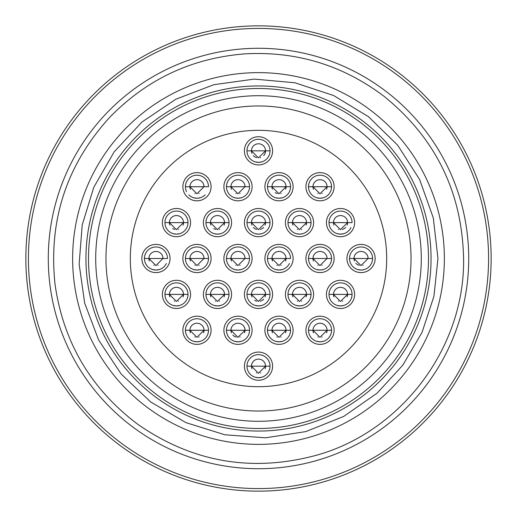 <?xml version="1.0" encoding="UTF-8"?>
<svg xmlns="http://www.w3.org/2000/svg" width="517" height="517" viewBox="0 0 517 517"><rect width="100%" height="100%" fill="white"/><g stroke="black" fill="none" stroke-linecap="round" stroke-linejoin="round"><path stroke-width="0.78" d="M258.5 444.362A185.862 185.862 0 0 0 444.362 258.5A185.862 185.862 0 0 0 258.5 72.639A185.862 185.862 0 0 0 72.639 258.5A185.862 185.862 0 0 0 258.5 444.362M258.5 48.281A210.219 210.219 0 0 1 468.719 258.5A210.219 210.219 0 0 1 258.5 468.719A210.219 210.219 0 0 1 48.281 258.5A210.219 210.219 0 0 1 258.5 48.281M258.5 130.316A128.184 128.184 0 0 1 386.684 258.5A128.184 128.184 0 0 1 258.5 386.684A128.184 128.184 0 0 1 130.316 258.5A128.184 128.184 0 0 1 258.5 130.316M491.15 258.5A232.65 232.65 0 0 0 258.5 25.85A232.65 232.65 0 0 0 25.85 258.5A232.65 232.65 0 0 0 258.5 491.15A232.65 232.65 0 0 0 491.15 258.5A232.65 232.65 0 0 0 258.5 25.85A232.65 232.65 0 0 0 25.85 258.5A232.65 232.65 0 0 0 258.5 491.15A232.65 232.65 0 0 0 491.15 258.5M431.055 258.5A172.555 172.555 0 0 0 258.5 85.945A172.555 172.555 0 0 0 85.945 258.5A172.555 172.555 0 0 0 258.5 431.055A172.555 172.555 0 0 0 431.055 258.5A172.555 172.555 0 0 0 258.5 85.945A172.555 172.555 0 0 0 85.945 258.5A172.555 172.555 0 0 0 258.5 431.055A172.555 172.555 0 0 0 431.055 258.5M258.5 411.034A152.534 152.534 0 0 1 126.4 182.23A152.534 152.534 0 0 1 390.6 182.23A152.534 152.534 0 0 1 258.5 411.034M258.5 421.29A162.79 162.79 0 0 0 421.29 258.5A162.79 162.79 0 0 0 258.5 95.71A162.79 162.79 0 0 0 95.71 258.5A162.79 162.79 0 0 0 258.5 421.29M214.277 233.69L217.489 234.143M217.709 234.143L220.688 233.69M219.292 229.425L219.654 229.315L219.292 229.425M215.673 229.425L215.311 229.315L215.673 229.425M210.917 225.179A7.051 7.051 0 0 1 210.432 222.607L205.947 222.607A11.536 11.536 0 0 1 217.483 211.072A11.536 11.536 0 0 1 229.018 222.607L224.533 222.607A7.051 7.051 0 0 1 224.048 225.179M215.214 229.283A7.051 7.051 0 0 1 213.67 228.54M224.533 222.607A7.051 7.051 0 0 0 217.483 215.557A7.051 7.051 0 0 0 210.432 222.607L217.418 229.658L224.533 222.607M229.018 222.607L205.947 222.607A11.536 11.536 0 0 0 217.483 234.143A11.536 11.536 0 0 0 229.018 222.607M173.26 233.69L176.471 234.143M176.691 234.143L179.67 233.69M178.275 229.425L178.636 229.315L178.275 229.425M174.656 229.425L174.294 229.315L174.656 229.425M169.899 225.179A7.051 7.051 0 0 1 169.414 222.607L164.929 222.607A11.536 11.536 0 0 1 176.465 211.072A11.536 11.536 0 0 1 188.001 222.607L183.516 222.607A7.051 7.051 0 0 1 183.031 225.179M174.197 229.283A7.051 7.051 0 0 1 172.652 228.54M183.516 222.607A7.051 7.051 0 0 0 176.465 215.557A7.051 7.051 0 0 0 169.414 222.607L176.394 229.658L183.516 222.607M188.001 222.607L164.929 222.607A11.536 11.536 0 0 0 176.465 234.143A11.536 11.536 0 0 0 188.001 222.607M234.789 197.798L238.001 198.257M238.214 198.25L241.193 197.798M239.798 193.532L240.166 193.423L239.798 193.532M236.185 193.532L235.817 193.423L236.185 193.532M231.429 189.287A7.051 7.051 0 0 1 230.944 186.721L226.452 186.721A11.536 11.536 0 0 1 237.988 175.179A11.536 11.536 0 0 1 249.53 186.721L245.039 186.721A7.051 7.051 0 0 0 237.988 179.67A7.051 7.051 0 0 0 230.944 186.721L237.923 193.765L245.039 186.721M249.53 186.721L226.452 186.721A11.536 11.536 0 0 0 237.988 198.257A11.536 11.536 0 0 0 249.53 186.721M193.765 197.798L196.983 198.257M197.197 198.25L200.176 197.798M198.78 193.532L199.142 193.423L198.78 193.532M195.161 193.532L194.799 193.423L195.161 193.532M190.405 189.287A7.051 7.051 0 0 1 189.92 186.721L185.435 186.721A11.536 11.536 0 0 1 196.971 175.179A11.536 11.536 0 0 1 208.506 186.721L204.021 186.721A7.051 7.051 0 0 0 196.971 179.67A7.051 7.051 0 0 0 189.92 186.721L196.906 193.765L204.021 186.721M208.506 186.721L185.435 186.721A11.536 11.536 0 0 0 186.559 191.684M205.146 194.857A11.536 11.536 0 0 1 188.795 194.857M255.295 161.905L258.506 162.364M258.726 162.364L261.705 161.911M260.31 157.64L260.671 157.536L260.31 157.64M256.69 157.64L256.329 157.536L256.69 157.64M251.934 153.394A7.051 7.051 0 0 1 251.449 150.828L246.964 150.828A11.536 11.536 0 0 1 258.5 139.293A11.536 11.536 0 0 1 270.036 150.828L265.551 150.828A7.051 7.051 0 0 1 263.676 155.617M256.232 157.504A7.051 7.051 0 0 1 253.324 155.617M265.551 150.828A7.051 7.051 0 0 0 258.5 143.778A7.051 7.051 0 0 0 251.449 150.828L258.435 157.879L265.551 150.828M270.036 150.828L246.964 150.828A11.536 11.536 0 0 0 258.5 162.364A11.536 11.536 0 0 0 270.036 150.828M275.807 197.798L279.018 198.257M279.232 198.25L282.211 197.798M280.815 193.532L281.183 193.423L280.815 193.532M277.202 193.532L276.834 193.423L277.202 193.532M272.446 189.287A7.051 7.051 0 0 1 271.961 186.721L267.47 186.721A11.536 11.536 0 0 1 279.012 175.179A11.536 11.536 0 0 1 290.548 186.721L286.056 186.721A7.051 7.051 0 0 1 285.571 189.287M276.744 193.397A7.051 7.051 0 0 1 275.199 192.647M271.955 186.721L278.941 193.765L286.056 186.721A7.051 7.051 0 0 0 279.012 179.67A7.051 7.051 0 0 0 271.961 186.721L271.961 186.669M290.548 186.721L267.47 186.721A11.536 11.536 0 0 0 279.012 198.257A11.536 11.536 0 0 0 290.548 186.721M316.824 197.798L320.036 198.257M320.256 198.25L323.235 197.798M321.839 193.532L322.201 193.423L321.839 193.532M318.22 193.532L317.858 193.423L318.22 193.532M313.464 189.287A7.051 7.051 0 0 1 312.979 186.721L308.494 186.721A11.536 11.536 0 0 1 320.029 175.179A11.536 11.536 0 0 1 331.565 186.721L327.08 186.721A7.051 7.051 0 0 1 326.595 189.287M327.08 186.721A7.051 7.051 0 0 0 320.029 179.67A7.051 7.051 0 0 0 312.979 186.721L319.958 193.765L327.08 186.721M331.565 186.721L308.494 186.721A11.536 11.536 0 0 0 320.029 198.257A11.536 11.536 0 0 0 331.565 186.721M255.295 233.69L258.506 234.143M258.726 234.143L261.705 233.69M260.31 229.425L260.671 229.315L260.31 229.425M256.69 229.425L256.329 229.315L256.69 229.425M251.934 225.179A7.051 7.051 0 0 1 251.449 222.607L246.964 222.607A11.536 11.536 0 0 1 258.5 211.072A11.536 11.536 0 0 1 270.036 222.607L265.551 222.607A7.051 7.051 0 0 1 265.066 225.179M263.676 227.396A7.051 7.051 0 0 1 260.768 229.283M256.232 229.283A7.051 7.051 0 0 1 253.324 227.396M265.551 222.607A7.051 7.051 0 0 0 258.5 215.557A7.051 7.051 0 0 0 251.449 222.607L258.435 229.658L265.551 222.607M270.036 222.607L246.964 222.607A11.536 11.536 0 0 0 258.5 234.143A11.536 11.536 0 0 0 270.036 222.607M296.312 233.69L299.53 234.143M299.744 234.143L302.723 233.69M301.327 229.425L301.689 229.315L301.327 229.425M297.708 229.425L297.346 229.315L297.708 229.425M292.952 225.179A7.051 7.051 0 0 1 292.467 222.607L287.982 222.607A11.536 11.536 0 0 1 299.517 211.072A11.536 11.536 0 0 1 311.053 222.607L306.568 222.607A7.051 7.051 0 0 1 306.083 225.179M306.568 222.607A7.051 7.051 0 0 0 299.517 215.557A7.051 7.051 0 0 0 292.467 222.607L299.453 229.658L306.568 222.607M311.053 222.607L287.982 222.607A11.536 11.536 0 0 0 299.517 234.143A11.536 11.536 0 0 0 311.053 222.607M337.33 233.69L340.548 234.143M340.761 234.143L343.74 233.69M342.344 229.425L342.706 229.315L342.344 229.425M338.725 229.425L338.364 229.315L338.725 229.425M333.969 225.179A7.051 7.051 0 0 1 333.484 222.607L328.999 222.607A11.536 11.536 0 0 1 340.535 211.072A11.536 11.536 0 0 1 352.071 222.607L347.586 222.607A7.051 7.051 0 0 1 347.101 225.179M345.711 227.396A7.051 7.051 0 0 1 342.803 229.283M347.586 222.607A7.051 7.051 0 0 0 340.535 215.557A7.051 7.051 0 0 0 333.484 222.607L340.47 229.658L347.586 222.607M352.071 222.607L328.999 222.607A11.536 11.536 0 0 0 350.953 227.57M214.277 305.469L217.489 305.928M217.709 305.922L220.688 305.476M219.292 301.204L219.654 301.101L219.292 301.204M215.673 301.204L215.311 301.101L215.673 301.204M210.917 296.958A7.051 7.051 0 0 1 210.432 294.393L205.947 294.393A11.536 11.536 0 0 1 217.483 282.857A11.536 11.536 0 0 1 229.018 294.393L224.533 294.393A7.051 7.051 0 0 1 224.048 296.958M224.533 294.393A7.051 7.051 0 0 0 217.483 287.342A7.051 7.051 0 0 0 210.432 294.393L217.418 301.443L224.533 294.393M229.018 294.393L205.947 294.393A11.536 11.536 0 0 0 217.483 305.928A11.536 11.536 0 0 0 229.018 294.393M173.26 305.469L176.471 305.928M176.691 305.922L179.67 305.476M178.275 301.204L178.636 301.101L178.275 301.204M174.656 301.204L174.294 301.101L174.656 301.204M169.899 296.958A7.051 7.051 0 0 1 169.414 294.393L164.929 294.393A11.536 11.536 0 0 1 176.465 282.857A11.536 11.536 0 0 1 188.001 294.393L183.516 294.393A7.051 7.051 0 0 1 183.031 296.958M183.516 294.393A7.051 7.051 0 0 0 176.465 287.342A7.051 7.051 0 0 0 169.414 294.393L176.394 301.443L183.516 294.393M188.001 294.393L164.929 294.393A11.536 11.536 0 0 0 176.465 305.928A11.536 11.536 0 0 0 188.001 294.393M234.789 269.577L238.001 270.036M238.214 270.036L241.193 269.583M239.798 265.311L240.166 265.208L239.798 265.311M236.185 265.311L235.817 265.208L236.185 265.311M231.429 261.066A7.051 7.051 0 0 1 230.944 258.5L226.452 258.5A11.536 11.536 0 0 1 237.988 246.964A11.536 11.536 0 0 1 249.53 258.5L245.039 258.5A7.051 7.051 0 0 0 237.988 251.449A7.051 7.051 0 0 0 230.944 258.5L237.923 265.551L245.039 258.5M249.53 258.5L226.452 258.5A11.536 11.536 0 0 0 237.988 270.036A11.536 11.536 0 0 0 249.53 258.5M193.765 269.577L196.983 270.036M197.197 270.036L200.176 269.583M198.78 265.311L199.142 265.208L198.78 265.311M195.161 265.311L194.799 265.208L195.161 265.311M190.405 261.066A7.051 7.051 0 0 1 189.92 258.5L185.435 258.5A11.536 11.536 0 0 1 196.971 246.964A11.536 11.536 0 0 1 208.506 258.5L204.021 258.5A7.051 7.051 0 0 0 196.971 251.449A7.051 7.051 0 0 0 189.92 258.5L196.906 265.551L204.021 258.5M208.506 258.5L185.435 258.5A11.536 11.536 0 0 0 196.971 270.036A11.536 11.536 0 0 0 208.506 258.5M152.748 269.577L155.966 270.036M156.179 270.036L159.158 269.583M157.763 265.311L158.124 265.208L157.763 265.311M154.144 265.311L153.782 265.208L154.144 265.311M149.387 261.066A7.051 7.051 0 0 1 148.902 258.5L144.417 258.5A11.536 11.536 0 0 1 155.953 246.964A11.536 11.536 0 0 1 167.489 258.5L163.004 258.5A7.051 7.051 0 0 0 155.953 251.449A7.051 7.051 0 0 0 148.902 258.5L155.888 265.551L163.004 258.5M167.489 258.5L144.417 258.5A11.536 11.536 0 0 0 166.371 263.463M234.789 341.362L238.001 341.821M238.214 341.815L241.193 341.362M239.798 337.097L240.166 336.987L239.798 337.097M236.185 337.097L235.817 336.987L236.185 337.097M231.429 332.851A7.051 7.051 0 0 1 230.944 330.279L226.452 330.279A11.536 11.536 0 0 1 237.988 318.743A11.536 11.536 0 0 1 249.53 330.279L245.039 330.279A7.051 7.051 0 0 1 244.554 332.851M235.726 336.955A7.051 7.051 0 0 1 232.818 335.068M245.039 330.279A7.051 7.051 0 0 0 237.988 323.235A7.051 7.051 0 0 0 230.944 330.279L237.923 337.33L245.039 330.279M249.53 330.279L226.452 330.279A11.536 11.536 0 0 0 237.988 341.821A11.536 11.536 0 0 0 249.53 330.279M193.765 341.362L196.983 341.821M197.197 341.815L200.176 341.362M198.78 337.097L199.142 336.987L198.78 337.097M195.161 337.097L194.799 336.987L195.161 337.097M190.405 332.851A7.051 7.051 0 0 1 189.92 330.279L185.435 330.279A11.536 11.536 0 0 1 196.971 318.743A11.536 11.536 0 0 1 208.506 330.279L204.021 330.279A7.051 7.051 0 0 1 203.536 332.851M204.021 330.279A7.051 7.051 0 0 0 196.971 323.235A7.051 7.051 0 0 0 189.92 330.279L196.906 337.33L204.021 330.279M208.506 330.279L185.435 330.279A11.536 11.536 0 0 0 196.971 341.821A11.536 11.536 0 0 0 208.506 330.279M255.295 377.255L258.506 377.707M258.726 377.707L261.705 377.255M260.31 372.99L260.671 372.88L260.31 372.99M256.69 372.99L256.329 372.88L256.69 372.99M251.934 368.744A7.051 7.051 0 0 1 251.449 366.172L246.964 366.172A11.536 11.536 0 0 1 258.5 354.636A11.536 11.536 0 0 1 270.036 366.172L265.551 366.172A7.051 7.051 0 0 1 265.066 368.744M265.551 366.172A7.051 7.051 0 0 0 258.5 359.121A7.051 7.051 0 0 0 251.449 366.172L258.435 373.222L265.551 366.172M270.036 366.172L246.964 366.172A11.536 11.536 0 0 0 258.5 377.707A11.536 11.536 0 0 0 270.036 366.172M275.807 341.362L279.018 341.821M279.232 341.815L282.211 341.362M280.815 337.097L281.183 336.987L280.815 337.097M277.202 337.097L276.834 336.987L277.202 337.097M272.446 332.851A7.051 7.051 0 0 1 271.961 330.279L267.47 330.279A11.536 11.536 0 0 1 279.012 318.743A11.536 11.536 0 0 1 290.548 330.279L286.056 330.279A7.051 7.051 0 0 1 285.571 332.851M271.955 330.279L278.941 337.33L286.056 330.279A7.051 7.051 0 0 0 279.012 323.235A7.051 7.051 0 0 0 271.961 330.279L271.961 330.227M290.548 330.279L267.47 330.279A11.536 11.536 0 0 0 279.012 341.821A11.536 11.536 0 0 0 290.548 330.279M316.824 341.362L320.036 341.821M320.256 341.815L323.235 341.362M321.839 337.097L322.201 336.987L321.839 337.097M318.22 337.097L317.858 336.987L318.22 337.097M313.464 332.851A7.051 7.051 0 0 1 312.979 330.279L308.494 330.279A11.536 11.536 0 0 1 320.029 318.743A11.536 11.536 0 0 1 331.565 330.279L327.08 330.279A7.051 7.051 0 0 1 326.595 332.851M327.08 330.279A7.051 7.051 0 0 0 320.029 323.235A7.051 7.051 0 0 0 312.979 330.279L319.958 337.33L327.08 330.279M331.565 330.279L308.494 330.279A11.536 11.536 0 0 0 320.029 341.821A11.536 11.536 0 0 0 331.565 330.279M255.295 305.469L258.506 305.928M258.726 305.922L261.705 305.476M260.31 301.204L260.671 301.101L260.31 301.204M256.69 301.204L256.329 301.101L256.69 301.204M251.934 296.958A7.051 7.051 0 0 1 251.449 294.393L246.964 294.393A11.536 11.536 0 0 1 258.5 282.857A11.536 11.536 0 0 1 270.036 294.393L265.551 294.393A7.051 7.051 0 0 1 265.066 296.958M263.676 299.181A7.051 7.051 0 0 1 260.768 301.068M256.232 301.068A7.051 7.051 0 0 1 254.687 300.319M265.551 294.393A7.051 7.051 0 0 0 258.5 287.342A7.051 7.051 0 0 0 251.449 294.393L258.435 301.443L265.551 294.393M270.036 294.393L246.964 294.393A11.536 11.536 0 0 0 258.5 305.928A11.536 11.536 0 0 0 270.036 294.393M296.312 305.469L299.53 305.928M299.744 305.922L302.723 305.476M301.327 301.204L301.689 301.101L301.327 301.204M297.708 301.204L297.346 301.101L297.708 301.204M292.952 296.958A7.051 7.051 0 0 1 292.467 294.393L287.982 294.393A11.536 11.536 0 0 1 299.517 282.857A11.536 11.536 0 0 1 311.053 294.393L306.568 294.393A7.051 7.051 0 0 1 306.083 296.958M306.568 294.393A7.051 7.051 0 0 0 299.517 287.342A7.051 7.051 0 0 0 292.467 294.393L299.453 301.443L306.568 294.393M311.053 294.393L287.982 294.393A11.536 11.536 0 0 0 299.517 305.928A11.536 11.536 0 0 0 311.053 294.393M337.33 305.469L340.548 305.928M340.761 305.922L343.74 305.476M342.344 301.204L342.706 301.101L342.344 301.204M338.725 301.204L338.364 301.101L338.725 301.204M333.969 296.958A7.051 7.051 0 0 1 333.484 294.393L328.999 294.393A11.536 11.536 0 0 1 340.535 282.857A11.536 11.536 0 0 1 352.071 294.393L347.586 294.393A7.051 7.051 0 0 1 347.101 296.958M347.586 294.393A7.051 7.051 0 0 0 340.535 287.342A7.051 7.051 0 0 0 333.484 294.393L340.47 301.443L347.586 294.393M352.071 294.393L328.999 294.393A11.536 11.536 0 0 0 340.535 305.928A11.536 11.536 0 0 0 352.071 294.393M275.807 269.577L279.018 270.036M279.232 270.036L282.211 269.583M280.815 265.311L281.183 265.208L280.815 265.311M277.202 265.311L276.834 265.208L277.202 265.311M272.446 261.066A7.051 7.051 0 0 1 271.961 258.5L267.47 258.5A11.536 11.536 0 0 1 279.012 246.964A11.536 11.536 0 0 1 290.548 258.5L286.056 258.5A7.051 7.051 0 0 1 285.571 261.066M271.955 258.5L278.941 265.551L286.056 258.5A7.051 7.051 0 0 0 279.012 251.449A7.051 7.051 0 0 0 271.961 258.5L271.961 258.448M290.548 258.5L267.47 258.5A11.536 11.536 0 0 0 289.423 263.463M316.824 269.577L320.036 270.036M320.256 270.036L323.235 269.583M321.839 265.311L322.201 265.208L321.839 265.311M318.22 265.311L317.858 265.208L318.22 265.311M313.464 261.066A7.051 7.051 0 0 1 312.979 258.5L308.494 258.5A11.536 11.536 0 0 1 320.029 246.964A11.536 11.536 0 0 1 331.565 258.5L327.08 258.5A7.051 7.051 0 0 0 320.029 251.449A7.051 7.051 0 0 0 312.979 258.5L319.958 265.551L327.08 258.5M331.565 258.5L308.494 258.5A11.536 11.536 0 0 0 320.029 270.036A11.536 11.536 0 0 0 331.565 258.5M357.842 269.577L361.053 270.036M361.273 270.036L364.252 269.583M362.856 265.311L363.218 265.208L362.856 265.311M359.237 265.311L358.876 265.208L359.237 265.311M358.779 265.176A7.051 7.051 0 0 1 355.87 263.289M354.481 261.066A7.051 7.051 0 0 1 353.996 258.5L349.511 258.5A11.536 11.536 0 0 1 361.047 246.964A11.536 11.536 0 0 1 372.583 258.5L368.098 258.5A7.051 7.051 0 0 0 361.047 251.449A7.051 7.051 0 0 0 353.996 258.5L360.976 265.551L368.098 258.5M372.583 258.5L349.511 258.5A11.536 11.536 0 0 0 361.047 270.036A11.536 11.536 0 0 0 372.583 258.5M258.5 488.584A230.084 230.084 0 0 1 28.416 258.5A230.084 230.084 0 0 1 258.5 28.416A230.084 230.084 0 0 1 488.584 258.5A230.084 230.084 0 0 1 258.5 488.584M258.5 428.496A169.996 169.996 0 0 1 88.504 258.5A169.996 169.996 0 0 1 258.5 88.504A169.996 169.996 0 0 1 428.496 258.5A169.996 169.996 0 0 1 258.5 428.496M231.584 222.607A14.101 14.101 0 0 0 218.084 208.519A14.101 14.101 0 0 0 203.433 221.405A14.101 14.101 0 0 0 216.882 236.696A14.101 14.101 0 0 0 231.584 222.607M190.566 222.607A14.101 14.101 0 0 0 177.066 208.519A14.101 14.101 0 0 0 162.416 221.405A14.101 14.101 0 0 0 175.864 236.696A14.101 14.101 0 0 0 190.566 222.607M252.089 186.721A14.101 14.101 0 0 0 238.595 172.633A14.101 14.101 0 0 0 223.945 185.513A14.101 14.101 0 0 0 237.387 200.803A14.101 14.101 0 0 0 252.089 186.721M211.072 186.721A14.101 14.101 0 0 0 197.578 172.633A14.101 14.101 0 0 0 182.921 185.513A14.101 14.101 0 0 0 196.37 200.803A14.101 14.101 0 0 0 211.072 186.721M272.601 150.828A14.101 14.101 0 0 0 259.101 136.74A14.101 14.101 0 0 0 244.451 149.626A14.101 14.101 0 0 0 257.899 164.917A14.101 14.101 0 0 0 272.601 150.828M293.107 186.721A14.101 14.101 0 0 0 279.613 172.633A14.101 14.101 0 0 0 264.962 185.513A14.101 14.101 0 0 0 278.404 200.803A14.101 14.101 0 0 0 293.107 186.721M334.124 186.721A14.101 14.101 0 0 0 320.63 172.633A14.101 14.101 0 0 0 305.98 185.513A14.101 14.101 0 0 0 319.422 200.803A14.101 14.101 0 0 0 334.124 186.721M272.601 222.607A14.101 14.101 0 0 0 259.101 208.519A14.101 14.101 0 0 0 244.451 221.405A14.101 14.101 0 0 0 257.899 236.696A14.101 14.101 0 0 0 272.601 222.607M313.619 222.607A14.101 14.101 0 0 0 300.118 208.519A14.101 14.101 0 0 0 285.468 221.405A14.101 14.101 0 0 0 298.916 236.696A14.101 14.101 0 0 0 313.619 222.607M354.636 222.607A14.101 14.101 0 0 0 341.136 208.519A14.101 14.101 0 0 0 326.486 221.405A14.101 14.101 0 0 0 339.934 236.696A14.101 14.101 0 0 0 354.636 222.607M231.584 294.393A14.101 14.101 0 0 0 218.084 280.304A14.101 14.101 0 0 0 203.433 293.191A14.101 14.101 0 0 0 216.882 308.481A14.101 14.101 0 0 0 231.584 294.393M190.566 294.393A14.101 14.101 0 0 0 177.066 280.304A14.101 14.101 0 0 0 162.416 293.191A14.101 14.101 0 0 0 175.864 308.481A14.101 14.101 0 0 0 190.566 294.393M252.089 258.5A14.101 14.101 0 0 0 238.595 244.412A14.101 14.101 0 0 0 223.945 257.298A14.101 14.101 0 0 0 237.387 272.588A14.101 14.101 0 0 0 252.089 258.5M211.072 258.5A14.101 14.101 0 0 0 197.578 244.412A14.101 14.101 0 0 0 182.921 257.298A14.101 14.101 0 0 0 196.37 272.588A14.101 14.101 0 0 0 211.072 258.5M170.054 258.5A14.101 14.101 0 0 0 156.554 244.412A14.101 14.101 0 0 0 141.904 257.298A14.101 14.101 0 0 0 155.352 272.588A14.101 14.101 0 0 0 170.054 258.5M252.089 330.279A14.101 14.101 0 0 0 238.595 316.197A14.101 14.101 0 0 0 223.945 329.077A14.101 14.101 0 0 0 237.387 344.367A14.101 14.101 0 0 0 252.089 330.279M211.072 330.279A14.101 14.101 0 0 0 197.578 316.197A14.101 14.101 0 0 0 182.921 329.077A14.101 14.101 0 0 0 196.37 344.367A14.101 14.101 0 0 0 211.072 330.279M272.601 366.172A14.101 14.101 0 0 0 259.101 352.083A14.101 14.101 0 0 0 244.451 364.97A14.101 14.101 0 0 0 257.899 380.26A14.101 14.101 0 0 0 272.601 366.172M293.107 330.279A14.101 14.101 0 0 0 279.613 316.197A14.101 14.101 0 0 0 264.962 329.077A14.101 14.101 0 0 0 278.404 344.367A14.101 14.101 0 0 0 293.107 330.279M334.124 330.279A14.101 14.101 0 0 0 320.63 316.197A14.101 14.101 0 0 0 305.98 329.077A14.101 14.101 0 0 0 319.422 344.367A14.101 14.101 0 0 0 334.124 330.279M272.601 294.393A14.101 14.101 0 0 0 259.101 280.304A14.101 14.101 0 0 0 244.451 293.191A14.101 14.101 0 0 0 257.899 308.481A14.101 14.101 0 0 0 272.601 294.393M313.619 294.393A14.101 14.101 0 0 0 300.118 280.304A14.101 14.101 0 0 0 285.468 293.191A14.101 14.101 0 0 0 298.916 308.481A14.101 14.101 0 0 0 313.619 294.393M354.636 294.393A14.101 14.101 0 0 0 341.136 280.304A14.101 14.101 0 0 0 326.486 293.191A14.101 14.101 0 0 0 339.934 308.481A14.101 14.101 0 0 0 354.636 294.393M293.107 258.5A14.101 14.101 0 0 0 279.613 244.412A14.101 14.101 0 0 0 264.962 257.298A14.101 14.101 0 0 0 278.404 272.588A14.101 14.101 0 0 0 293.107 258.5M334.124 258.5A14.101 14.101 0 0 0 320.63 244.412A14.101 14.101 0 0 0 305.98 257.298A14.101 14.101 0 0 0 319.422 272.588A14.101 14.101 0 0 0 334.124 258.5M375.148 258.5A14.101 14.101 0 0 0 361.648 244.412A14.101 14.101 0 0 0 346.997 257.298A14.101 14.101 0 0 0 360.446 272.588A14.101 14.101 0 0 0 375.148 258.5M463.594 258.5C462.108 192.246 435.644 138.226 384.202 96.446C343.191 65.388 296.997 51.177 245.62 53.813C191.917 57.898 146.376 79.327 108.997 118.109C66.312 165.446 48.32 220.817 55.028 284.208C63.345 342.37 90.992 389.107 137.949 424.425C192.427 462.166 251.682 472.506 315.719 455.445C401.483 431.992 464.996 347.405 463.594 258.5M437.957 258.5L433.317 217.98L419.655 179.554L397.67 145.199L368.492 116.706L333.633 95.529L294.89 82.772L254.274 79.095L213.87 84.685L175.774 99.251L141.955 122.038L114.154 151.882L93.803 187.232L82.222 224.876L79.133 264.135L84.685 303.124L98.605 339.973L121.133 373.972L150.751 402.006L185.939 422.628L224.876 434.778L265.544 437.815L305.851 431.592L343.715 416.431L377.177 393.114L402.846 365.118L422.053 332.347L433.931 296.273L437.957 258.5"/></g></svg>
